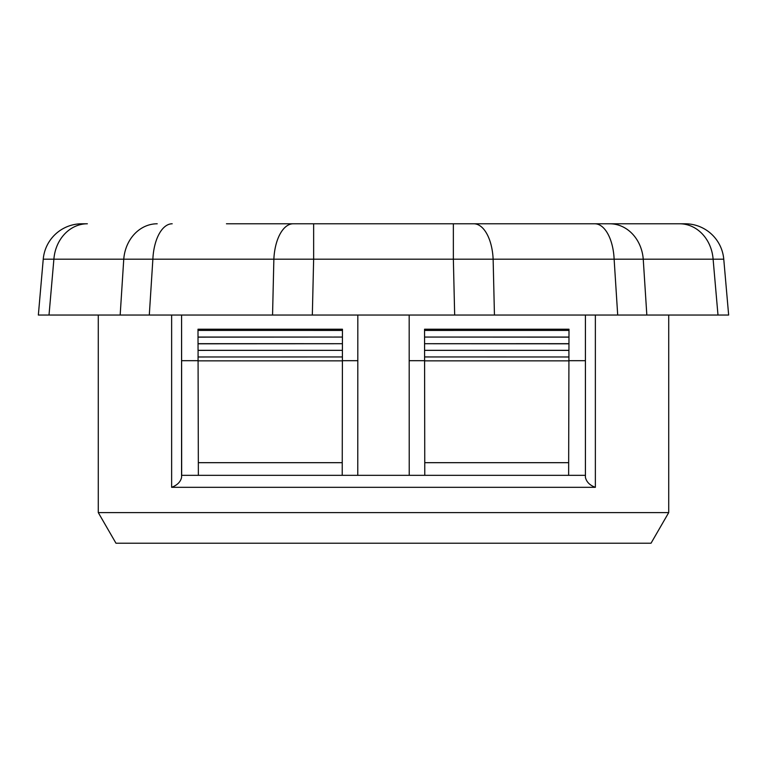<?xml version="1.0" encoding="UTF-8"?>
<svg xmlns="http://www.w3.org/2000/svg" width="767" height="767" viewBox="0 0 767 767"><rect width="100%" height="100%" fill="white"/><g stroke="black" fill="none" stroke-linecap="round" stroke-linejoin="round"><path stroke-width="1.15" d="M181.606 360.682L198.078 360.682M342.408 360.854L342.418 350.327L198.087 350.318L198.068 356.981L198.078 360.854L342.408 360.854L342.245 462.683L342.408 360.682L357.805 360.682M409.195 360.682L424.592 360.682L424.755 462.683L424.582 350.327L438.273 350.327M568.922 360.682L585.394 360.682M226.447 223.782L313.645 223.782L313.645 259.188L273.867 259.188L272.553 315.045L312.332 315.045L38.35 315.045L49.011 315.045L53.891 259.188L43.24 259.188L38.35 315.045M313.645 223.782L453.355 223.782L453.355 259.188L454.668 315.045L494.447 315.045L312.332 315.045L313.645 259.188L493.133 259.188A38.791 19.396 -90 0 0 473.814 223.782L685.123 223.782A38.791 38.791 0 0 1 723.76 259.188L728.65 315.045L717.989 315.045L728.65 315.045M585.422 315.045L585.422 477.4C586.534 482.012 589.842 485.319 595.365 487.323L171.635 487.323C177.273 485.166 180.59 481.858 181.578 477.4L181.578 315.045L181.664 475.339L585.422 475.339M181.578 475.339L181.578 315.045M98.281 512.596L115.97 543.218L651.03 543.218L668.719 512.596L98.281 512.596L98.281 315.045M723.76 259.188L713.109 259.188L717.989 315.045L494.447 315.045L493.133 259.188L614.127 259.188A38.791 19.396 -90 0 0 594.808 223.782M424.554 330.366L424.573 343.702L568.961 343.683L568.999 330.366M428.322 337.058L568.961 337.058M568.999 330.424L568.999 329.216L424.544 329.216L424.554 330.433L568.989 330.424M568.98 337.144L424.563 337.058L568.999 337.058M568.941 350.289L568.961 343.798L424.573 343.721L424.582 350.337L568.961 350.375M483.584 350.327L568.903 350.318L568.932 356.981L424.592 356.943M342.427 343.693L198.039 343.798L342.427 343.721L342.437 337.058L198.02 337.144L198.039 343.683L342.427 343.693L342.418 350.337L198.039 350.375M342.408 356.952L198.068 356.981M198.039 343.798L198.059 350.289M198.001 330.366L198.02 337.058L331.843 337.058M198.02 337.144L342.437 337.058L342.456 329.216L198.001 329.216L198.001 330.424M198.011 330.424L342.446 330.433M568.635 475.339L568.922 360.854L424.592 360.854M568.961 343.798L424.573 343.693M568.961 350.327L424.582 350.327M568.922 360.854L568.932 356.981M424.774 475.339L424.755 462.683L568.663 462.683M198.078 360.854L198.337 462.683L342.245 462.683L342.226 475.339M342.418 350.327L198.03 350.327M568.903 368.639L568.644 470.919M198.356 470.919L198.097 368.639M198.337 462.683L198.365 475.339M409.175 315.045L409.223 475.339M357.777 475.339L357.825 315.045M679.639 223.782A38.791 33.595 -90 0 1 713.109 259.188L643.245 259.188L646.83 315.045L617.703 315.045L614.127 259.188L643.245 259.188A38.791 33.595 -90 0 0 609.784 223.782M172.191 223.782A38.791 19.396 90 0 0 152.873 259.188L149.297 315.045L120.17 315.045L123.755 259.188L53.891 259.188A38.791 33.595 90 0 1 87.361 223.782L81.877 223.782A38.791 38.791 0 0 0 43.24 259.188M453.355 223.782L473.814 223.782M293.186 223.782A38.791 19.396 90 0 0 273.867 259.188L123.755 259.188A38.791 33.595 90 0 1 157.216 223.782M296.954 223.782L290.262 223.782M171.635 487.323L171.635 315.045M595.365 487.323L595.365 315.045M668.719 512.596L668.719 315.045"/></g></svg>
